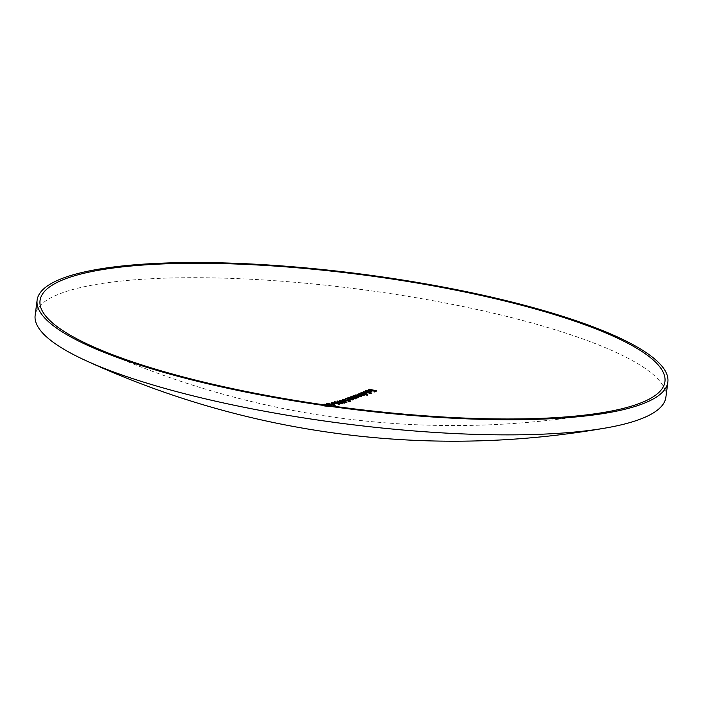 <?xml version="1.0" encoding="UTF-8"?>
<svg xmlns="http://www.w3.org/2000/svg" width="703" height="703" viewBox="0 0 703 703"><rect width="100%" height="100%" fill="white"/><g stroke="black" fill="none" stroke-linecap="round" stroke-linejoin="round"><path stroke-width="0.53" stroke-dasharray="3.52 2.64" d="M367.748 392.107A864.347 343.275 102.8 0 0 369.057 391.518L366.096 391.501L366.272 392.186A864.136 662.516 -67.5 0 1 365.674 392.248L365.393 391.369M366.817 393.865L366.702 394.488L364.497 394.682L367.731 395.385A864.312 343.257 -77.2 0 1 367.414 395.525A863.662 771.05 71.8 0 1 359.804 393.838A864.356 343.275 102.8 0 0 360.129 393.698A863.635 771.024 -108.2 0 0 361.061 393.917L361.105 393.232M358.671 397.687L358.75 397.081L358.671 397.687L356.518 397.836A864.189 771.525 -108.2 0 0 357.519 398.065A864.33 343.266 -77.2 0 1 357.203 398.179A864.207 771.534 71.8 0 1 351.781 396.967A864.356 343.275 102.8 0 0 352.098 396.852A864.189 771.525 -108.2 0 0 353.038 397.063L352.792 396.597L353.53 396.316L358.31 396.861M342.598 399.893L345.437 400.235L343.117 400.332L343.196 399.726M343.407 399.576L344.312 400.886L347.194 400.648L350.542 401.58A864.312 343.257 -77.2 0 1 349.092 402.037A864.321 771.639 71.8 0 1 348.328 401.87A864.321 343.266 102.8 0 0 349.532 401.492A864.347 687.068 80.8 0 1 347.774 401.009L343.96 400.974L342.273 400.2L343.222 399.902M342.343 399.612L342.273 400.2M341.456 403.584L335.138 402.564L341.412 403.953L341.649 403.241M335.217 401.958L335.709 402.626M339.452 402.942C341.658 403.381 342.563 403.768 342.185 404.12L337.062 403.584L334.145 402.547L339.452 402.942L339.514 402.494M341.834 403.575L342.185 404.12L342.264 403.513M325.014 406.264L329.189 406.712L329.268 406.097L329.03 406.791L326.754 405.93L323.283 405.824L329.109 406.185L326.025 405.148M323.336 404.761L322.756 405.394L323.283 405.824L323.362 405.218L325.094 405.657M327.062 405.868L329.804 406.949L321.772 405.341L327.062 405.868L327.141 405.306M327.141 405.262L330.111 406.229L329.804 406.949L329.883 406.343L324.777 405.71L321.851 404.735L322.695 404.577M665.882 397.248A318.011 67.637 7.4 0 0 486.652 311.649A318.011 67.637 7.4 0 0 35.15 315.331M331.746 406.571A864.312 343.257 -77.2 0 1 331.684 406.58A862.959 770.426 71.8 0 1 326.544 405.455A864.347 343.275 -77.2 0 1 326.148 405.534A862.906 770.374 71.8 0 1 325.384 405.359A864.356 343.275 102.8 0 0 325.788 405.279A862.959 770.426 71.8 0 1 324.074 404.893A864.356 343.275 102.8 0 0 324.391 404.831A863.003 770.462 -108.2 0 0 326.095 405.218A864.356 343.275 102.8 0 0 327.756 404.866A863.627 441.405 -90 0 0 331.746 406.571L331.825 405.965A864.312 343.257 -77.2 0 1 331.763 405.974A862.959 770.426 71.8 0 1 331.5 405.921M321.851 404.735L321.772 405.341L321.851 404.735M324.777 405.71L324.698 406.316M322.835 404.787L323.362 405.218L322.835 404.787M326.86 405.385A863.003 770.462 -108.2 0 0 330.085 406.097A863.592 441.589 90 0 1 327.897 405.174A864.347 343.275 -77.2 0 1 326.86 405.385L326.921 404.91M326.623 404.849L326.544 405.455M331.763 405.974L331.684 406.58M326.227 404.928L326.148 405.534M325.463 404.752L325.384 405.359M325.841 404.84L325.788 405.279M324.153 404.287L324.074 404.893M324.452 404.357L324.391 404.831M330.146 405.622L330.085 406.097M327.976 404.568L327.897 405.174M333.793 404.603L335.067 405.859L329.848 404.866A863.882 328.213 92.3 0 1 328.74 404.225A864.356 343.275 -77.2 0 1 327.115 404.585A863.249 770.681 71.8 0 1 326.359 404.418A864.356 343.275 102.8 0 0 328.732 403.882L332.053 405.534L334.32 405.693L334.593 404.981M335.146 405.253L335.067 405.859L334.654 405.315M331.878 405.007L331.798 405.613M329.927 404.26L329.848 404.866M328.819 403.619L328.74 404.225M327.194 403.979L327.115 404.585M326.438 403.812L326.359 404.418M332.115 405.06L332.053 405.534M334.364 405.315L333.415 405.139A864.339 343.266 102.8 0 0 333.732 405.06M333.494 404.533L333.415 405.139M331.473 404.383A864.347 343.275 102.8 0 0 332.818 404.058A863.679 771.059 -108.2 0 0 333.582 404.234A864.347 343.275 -77.2 0 1 332.229 404.55A863.548 770.945 71.8 0 1 331.473 404.383L331.552 403.777M333.661 403.627L333.582 404.234M332.308 403.944L332.229 404.55M331.965 403.109A863.82 771.191 -108.2 0 0 338.626 404.585A864.321 343.266 102.8 0 0 339.162 404.453A864.084 499.095 -91.5 0 0 339.716 404.664A864.312 343.257 -77.2 0 1 339.066 404.831A863.794 771.165 71.8 0 1 331.649 403.188A864.356 343.275 102.8 0 0 331.965 403.109L332.027 402.643M338.679 404.12L338.626 404.585M339.795 404.058L339.716 404.664M339.145 404.225L339.066 404.831M331.728 402.582L331.649 403.188M334.224 401.94L334.145 402.547L334.417 402.16M337.141 402.977L337.062 403.584M337.44 403.039L337.387 403.504M337.378 401.659A864.172 771.507 -108.2 0 0 344.031 403.144A864.321 343.266 102.8 0 0 344.575 402.986A864.286 499.218 -91.5 0 0 345.129 403.214A864.312 343.257 -77.2 0 1 344.479 403.399A864.154 771.49 71.8 0 1 337.062 401.747A864.356 343.275 102.8 0 0 337.378 401.659L337.431 401.211M344.092 402.687L344.031 403.144M345.208 402.608L345.129 403.214M344.558 402.793L344.479 403.399M337.141 401.141L337.062 401.747M341.658 401.694A864.347 343.275 -77.2 0 1 341.245 401.817A864.233 771.56 71.8 0 1 340.489 401.641A864.356 343.275 102.8 0 0 340.893 401.527A864.251 771.578 71.8 0 1 339.189 401.141A864.356 343.275 102.8 0 0 339.505 401.044A864.259 771.586 -108.2 0 0 341.21 401.431A864.356 343.275 102.8 0 0 342.888 400.93A864.33 441.774 -90 0 0 346.86 402.81A864.312 343.257 -77.2 0 1 346.79 402.828A864.251 771.578 71.8 0 1 341.658 401.694L341.737 401.088M341.974 401.606A864.259 771.586 -108.2 0 0 345.191 402.318A864.33 441.959 90 0 1 343.029 401.29A864.347 343.275 -77.2 0 1 341.974 401.606L342.027 401.158M346.869 402.221L346.79 402.828M341.324 401.211L341.245 401.817M340.568 401.035L340.489 401.641M339.268 400.534L339.189 401.141M339.558 400.596L339.505 401.044M346.939 402.204L346.86 402.81M345.252 401.87L345.191 402.318M343.108 400.684L343.029 401.29M345.516 399.629L345.437 400.235M344.365 400.438L344.312 400.886M350.621 400.974L350.542 401.58M349.171 401.431L349.092 402.037M348.407 401.264L348.328 401.87M347.853 400.402L347.774 401.009M347.581 400.561L347.502 401.167M344.039 400.367L343.96 400.974M345.832 399.524L345.753 400.13M348.09 397.872L348.038 398.302A864.321 771.639 -108.2 0 0 351.904 399.172M352.185 399.234A864.321 771.639 -108.2 0 0 353.46 399.515A864.33 343.266 -77.2 0 1 353.134 399.62A864.33 771.648 71.8 0 1 352.159 399.409L352.247 399.981L345.762 399.076A864.356 343.275 102.8 0 0 346.078 398.97A864.347 771.666 -108.2 0 0 348.626 399.541L351.632 399.814L347.721 398.416A864.356 343.275 102.8 0 0 348.038 398.302M353.539 398.909L353.46 399.515M353.214 399.014L353.134 399.62M352.326 399.374L352.247 399.981L352.159 399.409M345.841 398.469L345.762 399.076M349.962 399.366L349.901 399.805M351.676 399.48L351.166 398.592M347.8 397.81L347.721 398.416M351.105 396.808L351.052 397.239A864.233 771.56 -108.2 0 0 354.91 398.1M355.191 398.162A864.233 771.56 -108.2 0 0 356.465 398.443A864.33 343.266 -77.2 0 1 356.149 398.566A864.251 771.578 71.8 0 1 355.173 398.346L355.252 398.935L351.535 398.671A864.303 771.63 71.8 0 1 348.767 398.047A864.356 343.275 102.8 0 0 349.083 397.942A864.303 771.622 -108.2 0 0 351.632 398.513L354.646 398.768L352.686 397.793A864.251 771.578 71.8 0 1 350.727 397.353A864.356 343.275 102.8 0 0 351.052 397.239M356.544 397.836L356.465 398.443M356.228 397.96L356.149 398.566M355.331 398.329L355.252 398.935L355.173 398.346M348.846 397.441L348.767 398.047M352.968 398.337L352.906 398.777M354.69 398.443L354.171 397.529M350.806 396.747L350.727 397.353M353.802 395.982L354.795 397.459L358.003 397.546L356.922 396.677L353.468 396.8L353.547 396.193M358.038 397.23L358.328 396.729M357.599 397.459L357.519 398.065M357.282 397.573L357.203 398.179M351.86 396.36L351.781 396.967M357.001 396.061L356.922 396.677M355.542 395.148L355.49 395.569A864.005 771.358 -108.2 0 0 358.425 396.228L360.955 396.413L361.21 395.648M360.999 396.088L359.066 395.464A863.899 771.261 71.8 0 1 356.957 394.989A864.356 343.275 102.8 0 0 357.273 394.858L361.201 395.719M357.036 394.383L356.957 394.989M362.792 395.385L363.003 394.937M361.237 395.727L362.748 395.692L361.026 394.778A863.759 771.138 71.8 0 1 358.75 394.269A864.356 343.275 102.8 0 0 359.066 394.137A863.732 771.112 -108.2 0 0 362.985 395.016M358.829 393.662L358.75 394.269M363.249 395.077A863.732 771.112 -108.2 0 0 364.488 395.35A864.33 343.266 -77.2 0 1 364.163 395.481A863.759 771.138 71.8 0 1 363.223 395.271L363.354 395.868L361.219 395.912L361.562 396.58L358.099 396.351A864.022 771.376 71.8 0 1 355.164 395.692A864.356 343.275 102.8 0 0 355.49 395.569M364.567 394.743L364.488 395.35M364.242 394.875L364.163 395.481M361.641 395.974L361.562 396.58L361.219 395.912M355.243 395.086L355.164 395.692M361.562 393.1L366.351 393.601M361.834 392.784L362.818 394.313L366.035 394.339L364.962 393.416L361.5 393.618L361.579 393.012M366.07 394.049L366.36 393.504M366.781 393.882L366.702 394.488M367.81 394.778L367.731 395.385M367.493 394.919L367.414 395.525M359.883 393.232L359.804 393.838M365.042 392.81L364.962 393.416M363.53 392.248L371.14 393.935A864.312 343.257 -77.2 0 1 370.815 394.075L363.214 392.388A864.356 343.275 102.8 0 0 363.53 392.248L363.583 391.852M371.219 393.329L371.14 393.935M370.894 393.469L370.815 394.075M363.293 391.782L363.214 392.388M365.868 391.219L371.008 391.94L370.991 392.626L366.702 392.573A864.347 343.275 102.8 0 0 367.687 392.133M366.175 390.894L366.351 391.58M365.753 391.641L365.674 392.248L365.103 391.562M369.69 391.685A864.347 343.275 -77.2 0 1 367.687 392.573L370.314 392.485L369.769 391.079M370.349 392.212L370.56 391.466M368.943 392.256L368.864 392.863M366.781 391.966L366.702 392.573M369.084 389.392L369.031 389.778A862.555 770.057 -108.2 0 0 372.353 390.525M372.572 390.569A862.555 770.057 -108.2 0 0 375.393 391.193M375.613 391.237A862.555 770.057 -108.2 0 0 376.448 391.422A864.312 343.257 -77.2 0 1 374.69 392.23A862.801 770.286 71.8 0 1 373.934 392.063A864.321 343.266 102.8 0 0 375.367 391.404A862.599 770.101 71.8 0 1 373.082 390.903A864.339 343.275 -77.2 0 1 371.65 391.562A862.801 770.286 71.8 0 1 370.885 391.395A864.347 343.275 102.8 0 0 372.318 390.736A862.599 770.101 71.8 0 1 368.706 389.928A864.356 343.275 102.8 0 0 369.031 389.778M376.527 390.815L376.448 391.422M374.769 391.624L374.69 392.23M374.005 391.457L373.934 392.063M373.161 390.297L373.082 390.903M371.729 390.956L371.65 391.562M370.964 390.789L370.885 391.395M368.785 389.321L368.706 389.928M326.833 405.323L326.754 405.93M339.224 402.424L339.145 403.03M348.609 399.093L348.53 399.699M349.76 398.25L349.681 398.856M351.614 398.065L351.535 398.671M352.765 397.186L352.686 397.793M359.145 394.858L359.066 395.464M361.105 394.172L361.026 394.778M358.179 395.745L358.099 396.351M87.998 344.347A864.356 864.356 0 0 0 607.374 411.8M322.677 404.875L322.598 405.482M335.41 405.104L335.331 405.71M342.493 403.364L342.414 403.97M335.05 402.063L334.971 402.67M352.607 399.163L352.528 399.77M351.913 399.058L351.834 399.664M355.613 398.109L355.533 398.715M354.927 398.003L354.848 398.61L354.927 398.003M352.818 396.097L352.739 396.703M359.075 396.817L358.996 397.423M363.697 395.024L363.618 395.631M361.869 395.771L361.79 396.378M360.841 392.924L360.762 393.531M367.107 393.592L367.028 394.198M365.121 391.079L365.042 391.685M371.395 391.729L371.316 392.336M365.903 391.167L365.824 391.773L365.903 391.167M370.639 391.65L370.56 392.256"/><path stroke-width="1.05" d="M365.103 391.562L365.894 391.219M360.824 393.408L361.57 393.1M353.073 396.43L353.539 396.316M335.006 402.318L334.382 402.388M37.118 300.163L35.15 315.331A318.011 67.637 7.4 0 0 84.694 360.068A318.011 67.637 7.4 0 0 214.38 400.921A318.011 67.637 7.4 0 0 606.557 427.846A318.011 67.637 7.4 0 0 665.882 397.248L667.85 382.081A318.011 67.637 7.4 0 0 488.62 296.481A318.011 67.637 7.4 0 0 37.118 300.163A318.011 67.637 7.4 0 0 216.348 385.762A318.011 67.637 7.4 0 0 667.85 382.081M333.661 403.627A864.347 343.275 -77.2 0 1 332.308 403.944A863.548 770.945 71.8 0 1 331.552 403.777A864.347 343.275 102.8 0 0 332.897 403.452A863.679 771.059 -108.2 0 0 333.661 403.627M348.609 399.093L345.841 398.469A864.356 343.275 102.8 0 0 346.157 398.364A864.347 771.666 -108.2 0 0 348.706 398.935L351.711 399.207L347.8 397.81A864.356 343.275 102.8 0 0 348.117 397.696A864.321 771.639 -108.2 0 0 353.539 398.909A864.33 343.266 -77.2 0 1 353.214 399.014A864.33 771.648 71.8 0 1 352.238 398.803L352.326 399.374L348.609 399.093M352.247 399.981L352.326 399.374M351.614 398.065A864.303 771.63 71.8 0 1 348.846 397.441A864.356 343.275 102.8 0 0 349.163 397.336A864.303 771.622 -108.2 0 0 351.711 397.907L354.725 398.162L352.765 397.186A864.251 771.578 71.8 0 1 350.806 396.747A864.356 343.275 102.8 0 0 351.131 396.633A864.233 771.56 -108.2 0 0 356.544 397.836A864.33 343.266 -77.2 0 1 356.228 397.96A864.251 771.578 71.8 0 1 355.252 397.74L355.331 398.329L351.614 398.065M355.252 398.935L355.331 398.329M357.282 397.573A864.207 771.534 71.8 0 1 351.86 396.36A864.356 343.275 102.8 0 0 352.177 396.246A864.189 771.525 -108.2 0 0 353.117 396.457L352.871 395.991L353.609 395.71L357.326 395.947L358.75 397.081L356.597 397.23A864.189 771.525 -108.2 0 0 357.599 397.459A864.33 343.266 -77.2 0 1 357.282 397.573M359.075 396.817L358.31 396.861M360.999 396.088L359.145 394.858A863.899 771.261 71.8 0 1 357.036 394.383A864.356 343.275 102.8 0 0 357.352 394.251L362.827 395.086L361.105 394.172A863.759 771.138 71.8 0 1 358.829 393.662A864.356 343.275 102.8 0 0 359.145 393.531A863.732 771.112 -108.2 0 0 364.567 394.743A864.33 343.266 -77.2 0 1 364.242 394.875A863.759 771.138 71.8 0 1 363.302 394.664L363.433 395.262L361.298 395.306L361.641 395.974L358.179 395.745A864.022 771.376 71.8 0 1 355.243 395.086A864.356 343.275 102.8 0 0 355.569 394.963A864.005 771.358 -108.2 0 0 358.504 395.622L361.21 395.648L361.131 396.255M361.562 396.58L361.641 395.974M367.493 394.919A863.662 771.05 71.8 0 1 359.883 393.232A864.356 343.275 102.8 0 0 360.208 393.091A863.635 771.024 -108.2 0 0 361.14 393.302L360.903 392.801L361.641 392.494L365.367 392.678L366.781 393.882L364.576 394.075L367.81 394.778A864.312 343.257 -77.2 0 1 367.493 394.919M370.894 393.469L363.293 391.782A864.356 343.275 102.8 0 0 363.609 391.641L371.219 393.329A864.312 343.257 -77.2 0 1 370.894 393.469M365.753 391.641L365.182 390.956L365.947 390.613L369.585 390.798L371.087 391.334L371.07 392.019L366.781 391.966A864.347 343.275 102.8 0 0 369.137 390.912L366.175 390.894L366.351 391.58A864.136 662.516 -67.5 0 1 365.753 391.641L365.182 390.956M366.175 390.894L366.351 391.58M370.63 391.747L371.087 391.334L371.07 392.019M372.397 390.13A862.599 770.101 71.8 0 1 368.785 389.321A864.356 343.275 102.8 0 0 369.11 389.172A862.555 770.057 -108.2 0 0 376.527 390.815A864.312 343.257 -77.2 0 1 374.769 391.624A862.801 770.286 71.8 0 1 374.005 391.457A864.321 343.266 102.8 0 0 375.446 390.798A862.599 770.101 71.8 0 1 373.161 390.297A864.339 343.275 -77.2 0 1 371.729 390.956A862.801 770.286 71.8 0 1 370.964 390.789A864.347 343.275 102.8 0 0 372.397 390.13L372.326 390.683M217.605 385.349A315.076 67.013 7.4 0 0 607.374 411.8A315.076 67.013 7.4 0 0 487.364 296.894A315.076 67.013 7.4 0 0 119.044 267.281A315.076 67.013 7.4 0 0 87.998 344.347A315.076 67.013 7.4 0 0 217.605 385.349M322.088 404.612L327.686 405.385M331.5 405.921A862.959 770.426 71.8 0 1 326.623 404.849A864.347 343.275 -77.2 0 1 326.227 404.928A862.906 770.374 71.8 0 1 325.463 404.752A864.356 343.275 102.8 0 0 325.867 404.673A862.959 770.426 71.8 0 1 324.153 404.287A864.356 343.275 102.8 0 0 324.47 404.225A863.003 770.462 -108.2 0 0 326.174 404.612A864.356 343.275 102.8 0 0 327.835 404.26A863.627 441.405 -90 0 0 331.825 405.965L331.825 405.965M334.364 405.315L333.494 404.533A864.339 343.266 102.8 0 0 333.811 404.453L335.146 405.253L329.927 404.26A863.882 328.213 92.3 0 1 328.819 403.619A864.356 343.275 -77.2 0 1 327.194 403.979A863.249 770.681 71.8 0 1 326.438 403.812A864.356 343.275 102.8 0 0 328.811 403.276L332.132 404.928L334.593 404.981L334.514 405.587M339.145 404.225A863.794 771.165 71.8 0 1 331.728 402.582A864.356 343.275 102.8 0 0 332.044 402.503A863.82 771.191 -108.2 0 0 338.705 403.979A864.321 343.266 102.8 0 0 339.241 403.847A864.084 499.095 -91.5 0 0 339.795 404.058A864.312 343.257 -77.2 0 1 339.145 404.225M337.141 402.977L334.461 401.782L339.531 402.336C341.755 402.784 342.669 403.171 342.264 403.513L337.141 402.977M344.558 402.793A864.154 771.49 71.8 0 1 337.141 401.141A864.356 343.275 102.8 0 0 337.458 401.053A864.172 771.507 -108.2 0 0 344.11 402.538A864.321 343.266 102.8 0 0 344.655 402.38A864.286 499.218 -91.5 0 0 345.208 402.608A864.312 343.257 -77.2 0 1 344.558 402.793M340.973 400.921A864.251 771.578 71.8 0 1 339.268 400.534A864.356 343.275 102.8 0 0 339.584 400.438A864.259 771.586 -108.2 0 0 341.289 400.824A864.356 343.275 102.8 0 0 342.967 400.323A864.33 441.774 -90 0 0 346.939 402.204A864.312 343.257 -77.2 0 1 346.869 402.221A864.251 771.578 71.8 0 1 341.737 401.088A864.347 343.275 -77.2 0 1 341.324 401.211A864.233 771.56 71.8 0 1 340.568 401.035A864.356 343.275 102.8 0 0 340.973 400.921L340.946 401.123M343.407 399.576L344.382 400.279L347.273 400.042L350.621 400.974A864.312 343.257 -77.2 0 1 349.171 401.431A864.321 771.639 71.8 0 1 348.407 401.264A864.321 343.266 102.8 0 0 349.611 400.886A864.347 687.068 80.8 0 1 347.853 400.402L344.039 400.367L342.352 399.594L343.301 399.295L345.832 399.524L343.407 399.576L343.117 400.332M351.676 399.48L351.166 398.592M354.69 398.443L354.171 397.529M353.091 396.641L352.871 395.991M362.792 395.385L363.003 394.937L362.924 395.543M361.114 393.504L360.903 392.801M326.833 405.323L322.835 404.787M330.155 405.49A863.592 441.589 90 0 1 327.976 404.568A864.347 343.275 -77.2 0 1 326.939 404.779A863.003 770.462 -108.2 0 0 330.155 405.49L330.146 405.622M333.732 405.06L335.067 405.859M337.466 402.889L341.491 403.346L335.217 401.958L337.44 403.039M335.217 401.958L335.709 402.626M345.27 401.712A864.33 441.959 90 0 1 343.108 400.684A864.347 343.275 -77.2 0 1 342.053 401A864.259 771.586 -108.2 0 0 345.27 401.712L345.252 401.87M347.273 400.042L347.203 400.64M342.66 399.392L342.598 399.893M342.581 399.998L343.222 399.902M353.152 395.824L353.073 396.422M353.802 395.982L354.874 396.852L358.082 396.94L357.001 396.061L353.802 395.982L353.468 396.8M358.249 397.336L358.328 396.729L358.038 397.23M363.302 394.664L363.618 395.587M366.351 393.601L366.817 393.865M361.184 392.626L361.105 393.232M361.834 392.784L362.897 393.698L366.105 393.733L365.042 392.81L361.834 392.784L361.5 393.618M366.281 394.111L366.36 393.504L366.07 394.049M371.008 391.94L370.991 392.626M365.472 390.763L365.393 391.369M369.137 390.912L369.075 391.386M367.766 391.966L370.393 391.879L369.769 391.079A864.347 343.275 -77.2 0 1 367.766 391.966L367.748 392.142M370.56 391.466L370.349 392.212M375.446 390.798L375.376 391.351M84.694 360.068A880.007 880.007 0 0 0 606.557 427.846M335.05 402.063L334.971 402.67M351.913 399.058L351.834 399.664M354.927 398.003L354.848 398.61M365.903 391.167L365.824 391.773M370.639 391.65L370.56 392.256"/></g></svg>
